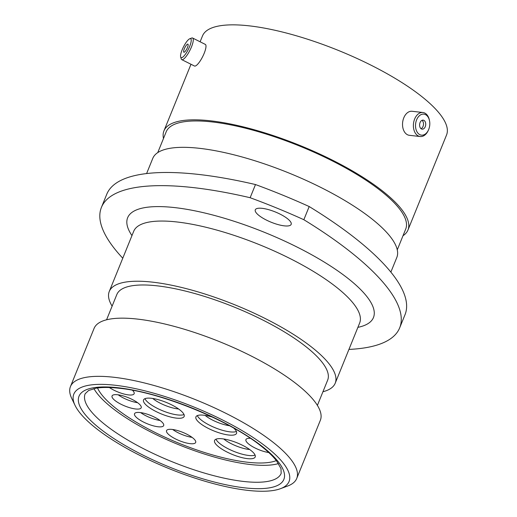<?xml version="1.0" encoding="UTF-8"?>
<svg xmlns="http://www.w3.org/2000/svg" width="517" height="517" viewBox="0 0 517 517"><rect width="100%" height="100%" fill="white"/><g stroke="black" fill="none" stroke-linecap="round" stroke-linejoin="round"><path stroke-width="0.78" d="M284.292 225.851A19.362 5.538 -157.9 0 0 291.168 224.378A19.362 5.538 -157.9 0 0 282.101 215.182A19.362 5.538 -157.9 0 0 262.171 208.332A19.362 5.538 -157.9 0 0 255.295 209.812A19.362 5.538 -157.9 0 0 264.361 219.001A19.362 5.538 -157.9 0 0 284.292 225.851M101.422 207.395L106.773 194.224A259.107 74.105 22.1 0 1 198.767 174.449A259.107 74.105 22.1 0 1 255.488 184.55L250.144 197.72A259.107 74.105 -157.9 0 0 193.423 187.613A259.107 74.105 -157.9 0 0 101.422 207.395A259.107 74.105 -157.9 0 0 122.775 258.216M115.071 385.243A116.151 33.217 -157.9 0 0 75.004 405.289A116.151 33.217 -157.9 0 0 247.824 490.374A116.151 33.217 -157.9 0 0 280.427 488.701A116.151 33.217 -157.9 0 0 248.302 434.383A116.151 33.217 -157.9 0 0 115.071 385.243M75.004 405.289L71.689 398.336A122.109 34.923 22.1 0 1 70.454 386.58A122.109 34.923 22.1 0 1 113.811 377.261A122.109 34.923 22.1 0 1 239.539 420.489A122.109 34.923 22.1 0 1 296.726 478.464A122.109 34.923 22.1 0 1 287.652 486.025L280.427 488.701M70.454 386.58L94.075 328.411A122.109 34.923 22.1 0 1 137.432 319.086A122.109 34.923 22.1 0 1 263.159 362.32A122.109 34.923 22.1 0 1 320.346 420.289L296.726 478.464M106.573 319.797L116.836 294.528A113.766 32.539 22.1 0 1 157.226 285.843A113.766 32.539 22.1 0 1 274.372 326.124A113.766 32.539 22.1 0 1 327.655 380.137L317.393 405.399M112.118 306.154A121.928 34.872 22.1 0 1 109.274 291.459A121.928 34.872 22.1 0 1 152.567 282.153A121.928 34.872 22.1 0 1 278.107 325.322A121.928 34.872 22.1 0 1 335.216 383.207A121.928 34.872 22.1 0 1 322.938 391.757M146.608 173.557L152.767 158.383A131.699 37.663 22.1 0 1 199.53 148.327A131.699 37.663 22.1 0 1 335.132 194.954A131.699 37.663 22.1 0 1 396.81 257.479L390.865 272.11M157.75 152.612L166.196 131.803A129.256 36.965 22.1 0 1 212.093 121.934A129.256 36.965 22.1 0 1 345.182 167.695A129.256 36.965 22.1 0 1 405.716 229.057L397.263 249.866M163.482 138.491A131.699 37.663 22.1 0 1 163.934 130.885A131.699 37.663 22.1 0 1 210.697 120.829A131.699 37.663 22.1 0 1 346.3 167.456A131.699 37.663 22.1 0 1 407.978 229.975A131.699 37.663 22.1 0 1 402.995 235.746M200.111 41.793L202.502 35.906A131.699 37.663 22.1 0 1 249.259 25.85A131.699 37.663 22.1 0 1 384.868 72.477A131.699 37.663 22.1 0 1 446.546 135.002L407.978 229.975M255.488 184.55A227.538 65.077 22.1 0 1 309.192 206.542A259.107 74.105 22.1 0 1 405.018 314.704L399.667 327.868A259.107 74.105 -157.9 0 0 303.841 219.712A227.538 65.077 22.1 0 0 250.144 197.72M309.192 206.542L303.841 219.712M348.936 349.421A259.107 74.105 -157.9 0 0 399.667 327.868M183.871 46.136A10.579 2.727 -63.3 0 0 180.659 56.96A10.579 2.727 -63.3 0 0 187.897 50.22A10.579 2.727 -63.3 0 0 189.81 38.736A10.579 2.727 -63.3 0 0 183.871 46.136M189.81 38.736L191.678 38.045A12.091 3.115 116.7 0 1 192.615 38.025A12.091 3.115 116.7 0 1 189.487 51.164A12.091 3.115 116.7 0 1 181.764 59.636A12.091 3.115 116.7 0 1 181.215 58.873L180.659 56.96M186.747 49.05A4.537 1.17 -63.3 0 0 187.917 44.119A4.537 1.17 -63.3 0 0 185.021 47.299A4.537 1.17 -63.3 0 0 183.845 52.23A4.537 1.17 -63.3 0 0 186.747 49.05M192.615 38.025L205.32 44.404A12.091 3.115 116.7 0 1 202.192 57.549A12.091 3.115 116.7 0 1 194.47 66.014L181.764 59.636M418.505 116.661A10.579 7.096 96.5 0 0 416.844 131.531A10.579 7.096 96.5 0 0 426.816 132.63A10.579 7.096 96.5 0 0 428.522 129.864A10.579 7.096 96.5 0 0 429.543 120.868A10.579 7.096 96.5 0 0 418.505 116.661M428.522 129.864L428.244 130.484A12.091 8.11 -83.5 0 1 426.292 133.644A12.091 8.11 -83.5 0 1 420.185 136.533A12.091 8.11 -83.5 0 1 413.587 128.287A12.091 8.11 -83.5 0 1 416.799 115.394A12.091 8.11 -83.5 0 1 422.906 112.506A12.091 8.11 -83.5 0 1 429.407 120.203L429.543 120.868M424.444 128.067A4.537 3.044 96.5 0 0 425.653 123.233A4.537 3.044 96.5 0 0 423.171 120.131A4.537 3.044 96.5 0 0 420.877 121.217A4.537 3.044 96.5 0 0 419.675 126.058A4.537 3.044 96.5 0 0 422.15 129.153A4.537 3.044 96.5 0 0 424.444 128.067M421.071 128.714A4.537 3.044 96.5 0 0 422.215 127.815A4.537 3.044 96.5 0 0 422.021 120.325M420.185 136.533L409.341 135.305A12.091 8.11 -83.5 0 1 402.737 127.059A12.091 8.11 -83.5 0 1 405.955 114.167A12.091 8.11 -83.5 0 1 412.055 111.278L422.906 112.506M172.122 429.42A15.723 4.498 22.1 0 1 188.317 434.991A15.723 4.498 22.1 0 1 195.678 442.455A15.723 4.498 22.1 0 1 190.094 443.657A15.723 4.498 22.1 0 1 173.906 438.086A15.723 4.498 22.1 0 1 166.539 430.622A15.723 4.498 22.1 0 1 172.122 429.42M140.113 412.54A15.723 4.498 22.1 0 1 156.308 418.104A15.723 4.498 22.1 0 1 163.669 425.569A15.723 4.498 22.1 0 1 158.086 426.771A15.723 4.498 22.1 0 1 141.897 421.206A15.723 4.498 22.1 0 1 134.53 413.742A15.723 4.498 22.1 0 1 140.113 412.54M117.65 394.749A15.723 4.498 22.1 0 1 133.838 400.313A15.723 4.498 22.1 0 1 141.206 407.777A15.723 4.498 22.1 0 1 135.622 408.979A15.723 4.498 22.1 0 1 119.433 403.415A15.723 4.498 22.1 0 1 112.066 395.944A15.723 4.498 22.1 0 1 117.65 394.749M132.475 390.257A15.723 4.498 22.1 0 1 134.136 393.715A15.723 4.498 22.1 0 1 128.552 394.917A15.723 4.498 22.1 0 1 109.384 387.524M233.774 428.121A21.921 6.269 22.1 0 1 236.534 433.362A21.921 6.269 22.1 0 1 228.753 435.036A21.921 6.269 22.1 0 1 206.186 427.275A21.921 6.269 22.1 0 1 195.917 416.87A21.921 6.269 22.1 0 1 203.698 415.196A21.921 6.269 22.1 0 1 212.5 417.135M151.313 398.277A21.921 6.269 22.1 0 1 173.886 406.039A21.921 6.269 22.1 0 1 184.149 416.443A21.921 6.269 22.1 0 1 176.368 418.117A21.921 6.269 22.1 0 1 153.801 410.356A21.921 6.269 22.1 0 1 143.532 399.951A21.921 6.269 22.1 0 1 151.313 398.277M222.362 438.797A21.921 6.269 22.1 0 1 244.929 446.559A21.921 6.269 22.1 0 1 255.198 456.963A21.921 6.269 22.1 0 1 247.41 458.637A21.921 6.269 22.1 0 1 224.843 450.876A21.921 6.269 22.1 0 1 214.574 440.471A21.921 6.269 22.1 0 1 222.362 438.797M247.591 462.243A100.725 28.81 22.1 0 1 97.519 387.996A100.725 28.81 22.1 0 0 177.564 442.681A100.725 28.81 22.1 0 0 274.986 461.099A100.725 28.81 22.1 0 0 276.343 460.608A100.725 28.81 22.1 0 1 247.591 462.243M268.75 452.537A15.723 4.498 22.1 0 1 252.903 446.843A15.723 4.498 22.1 0 1 245.93 439.599A15.723 4.498 22.1 0 1 250.364 438.3M278.476 463.575A105.785 30.257 22.1 0 1 178.649 444.691A105.785 30.257 22.1 0 1 93.92 388.635M335.216 383.207L359.651 323.022A121.928 34.872 -157.9 0 0 302.548 265.137A121.928 34.872 -157.9 0 0 177.001 221.974A121.928 34.872 -157.9 0 0 133.709 231.28L109.274 291.459M131.958 235.603A132.649 37.935 22.1 0 1 174.74 207.601A132.649 37.935 22.1 0 1 331.752 266.817A132.649 37.935 22.1 0 1 357.893 327.351M85.15 393.78A105.785 30.257 -157.9 0 0 134.691 444A105.785 30.257 -157.9 0 0 243.617 481.456A105.785 30.257 -157.9 0 0 281.177 473.378L280.99 468.596L276.601 460.951C273.118 456.408 267.942 451.438 261.072 446.029C229.109 420.198 160.748 392.319 119.453 388.28C109.688 387.214 101.81 387.201 95.819 388.261L88.614 390.484L85.15 393.78M244.619 487.841A110.554 31.621 22.1 0 1 99.949 428.599A110.554 31.621 22.1 0 1 118.27 387.776A110.554 31.621 22.1 0 1 262.94 447.024A110.554 31.621 22.1 0 1 244.619 487.841M236.411 431.469A21.921 6.269 22.1 0 1 230.039 431.869A21.921 6.269 22.1 0 1 197.332 415.597M184.026 414.544A21.921 6.269 22.1 0 1 177.654 414.944A21.921 6.269 22.1 0 1 144.947 398.678M178.604 408.973A18.883 5.403 22.1 0 1 177.816 408.902A18.883 5.403 22.1 0 1 152.715 398.465M255.068 455.063A21.921 6.269 22.1 0 1 248.703 455.471A21.921 6.269 22.1 0 1 215.99 439.198M249.646 449.499A18.883 5.403 22.1 0 1 248.858 449.422A18.883 5.403 22.1 0 1 223.758 438.985M229.445 425.724A18.883 5.403 22.1 0 1 205.1 415.384M137.587 402.685A15.723 4.498 22.1 0 1 118.212 394.82M160.05 420.476A15.723 4.498 22.1 0 1 140.676 412.611M192.059 437.363A15.723 4.498 22.1 0 1 172.684 429.491M163.934 130.885L190.986 64.27"/></g></svg>
